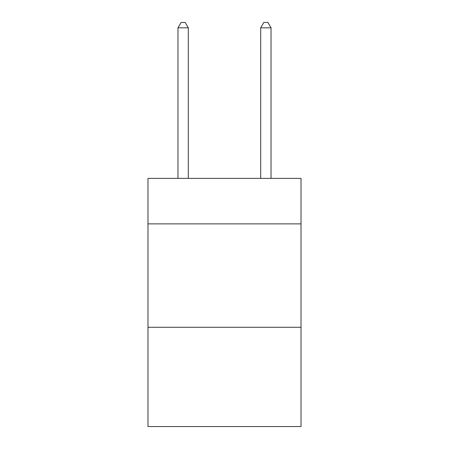 <?xml version="1.0" encoding="UTF-8"?>
<svg xmlns="http://www.w3.org/2000/svg" width="449" height="449" viewBox="0 0 449 449"><rect width="100%" height="100%" fill="white"/><g stroke="black" fill="none" stroke-linecap="round" stroke-linejoin="round"><path stroke-width="0.67" d="M301.021 223.877L301.021 178.382L147.979 178.382L147.979 223.877L301.021 223.877L301.021 426.55L147.979 426.55L147.979 223.877M301.021 327.282L147.979 327.282M188.311 178.382L188.311 27.827L177.967 27.827L177.967 178.382M177.967 27.827L181.07 22.45L185.207 22.45L188.311 27.827M271.033 178.382L271.033 27.827L260.689 27.827L260.689 178.382M260.689 27.827L263.793 22.45L267.93 22.45L271.033 27.827"/></g></svg>
